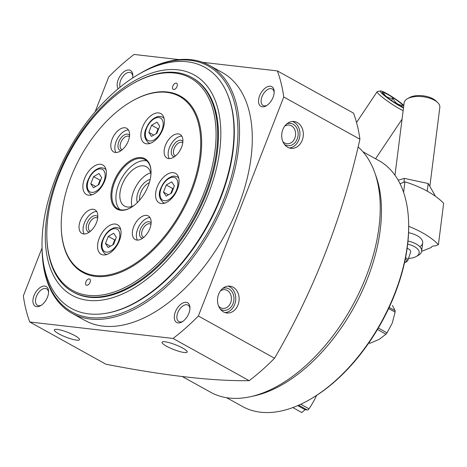 <?xml version="1.0" encoding="UTF-8"?>
<svg xmlns="http://www.w3.org/2000/svg" width="467" height="467" viewBox="0 0 467 467"><rect width="100%" height="100%" fill="white"/><g stroke="black" fill="none" stroke-linecap="round" stroke-linejoin="round"><path stroke-width="0.7" d="M182.434 376.612L210.605 392.233A143.567 82.139 -61 0 0 347.664 314.093A143.567 82.139 -61 0 0 358.066 146.901M283.755 97.002L198.37 316.013A188.948 108.105 119 0 1 173.029 338.458L249.197 380.681A188.948 108.105 -61 0 0 274.538 358.236C313.83 290.865 342.293 217.861 359.923 139.224A188.948 108.105 -61 0 0 353.513 113.131L277.345 70.902A188.948 108.105 119 0 1 283.755 97.002L359.923 139.224M249.197 380.681C212.351 381.16 164.6 375.672 105.933 364.225L29.765 321.997A188.948 108.105 119 0 1 23.35 295.903L42.048 247.948M95.145 111.765L108.741 76.892A188.948 108.105 119 0 1 134.076 54.446L179.147 59.624M202.602 62.321L277.345 70.902M233.144 287.217A13.496 10.77 -83.4 0 1 238.649 302.902A13.496 10.77 -83.4 0 1 226.787 312.972A13.496 10.77 -83.4 0 1 217.628 298.331A13.496 10.77 -83.4 0 1 229.869 286.154A13.496 10.77 -83.4 0 1 233.144 287.217M297.339 122.564A13.496 10.77 -83.4 0 1 302.844 138.255A13.496 10.77 -83.4 0 1 290.982 148.325A13.496 10.77 -83.4 0 1 281.817 133.685A13.496 10.77 -83.4 0 1 294.064 121.508A13.496 10.77 -83.4 0 1 297.339 122.564M198.37 316.013L274.538 358.236M57.225 329.41A13.496 2.545 21.3 0 1 71.632 334.016A13.496 2.545 21.3 0 1 79.483 339.678A13.496 2.545 21.3 0 1 65.981 337.145A13.496 2.545 21.3 0 1 54.33 329.871A13.496 2.545 21.3 0 1 57.225 329.41M164.927 341.78A13.496 2.545 21.3 0 1 179.34 346.391A13.496 2.545 21.3 0 1 187.185 352.054A13.496 2.545 21.3 0 1 173.683 349.52A13.496 2.545 21.3 0 1 162.037 342.247A13.496 2.545 21.3 0 1 164.927 341.78M173.029 338.458L29.765 321.997M132.605 78.03A11.249 6.433 -61 0 0 132.832 75.409A11.249 6.433 -61 0 0 126.971 70.184A11.249 6.433 -61 0 0 118.268 79.507A11.249 6.433 -61 0 0 118.151 88.794M34.015 295.611A11.249 6.433 -61 0 0 33.939 304.951A11.249 6.433 -61 0 0 40.763 305.605A11.249 6.433 -61 0 0 48.58 291.513A11.249 6.433 -61 0 0 42.719 286.283A11.249 6.433 -61 0 0 34.015 295.611M259.629 95.747A11.249 6.433 -61 0 0 259.553 105.093A11.249 6.433 -61 0 0 266.383 105.746A11.249 6.433 -61 0 0 274.193 91.649A11.249 6.433 -61 0 0 268.332 86.424A11.249 6.433 -61 0 0 259.629 95.747M175.376 311.851A11.249 6.433 -61 0 0 175.3 321.197A11.249 6.433 -61 0 0 182.124 321.845A11.249 6.433 -61 0 0 189.941 307.753A11.249 6.433 -61 0 0 184.08 302.528A11.249 6.433 -61 0 0 175.376 311.851M209.514 65.444L222.263 72.513A141.711 81.077 119 0 1 238.368 206.198A141.711 81.077 119 0 1 84.842 320.391L72.099 313.328A141.711 81.077 -61 0 0 211.72 228.696A141.711 81.077 -61 0 0 209.514 65.444A141.711 81.077 -61 0 0 140.567 73.161L139.761 73.634A140.585 80.435 -61 0 0 138.419 74.44M252.548 396.214A140.585 80.435 -61 0 0 353.863 307.496A140.585 80.435 -61 0 0 375.421 174.565M226.612 397.697L242.542 406.529A140.585 80.435 -61 0 0 310.946 398.876A140.585 80.435 -61 0 0 408.619 222.683A140.585 80.435 -61 0 0 378.871 160.613L362.941 151.781M310.946 398.876L311.915 398.304A139.236 79.664 -61 0 0 408.648 223.804L408.619 222.683M42.059 248.263A140.585 80.435 -61 0 0 42.088 249.827L42.112 250.761A141.711 81.077 -61 0 0 72.099 313.328M42.088 249.827A140.585 80.435 -61 0 0 141.98 303.194A140.585 80.435 -61 0 0 237.948 130.083A140.585 80.435 -61 0 0 139.761 73.634M189.929 308.564A9.422 5.388 -61 0 0 187.985 305.109A9.422 5.388 -61 0 0 177.781 312.703A9.422 5.388 -61 0 0 178.849 321.588A9.422 5.388 -61 0 0 182.807 321.407M274.182 92.46A9.422 5.388 -61 0 0 272.238 89.01A9.422 5.388 -61 0 0 262.034 96.599A9.422 5.388 -61 0 0 263.102 105.489A9.422 5.388 -61 0 0 267.06 105.308M48.568 292.319A9.422 5.388 -61 0 0 46.624 288.869A9.422 5.388 -61 0 0 36.42 296.457A9.422 5.388 -61 0 0 37.488 305.348A9.422 5.388 -61 0 0 41.446 305.167M132.821 76.22A9.422 5.388 -61 0 0 130.877 72.77A9.422 5.388 -61 0 0 120.673 80.359A9.422 5.388 -61 0 0 120.107 87.177M292.36 121.478A13.496 10.77 -83.4 0 1 293.971 122.179A13.496 10.77 -83.4 0 1 299.697 136.831A13.496 10.77 -83.4 0 1 289.318 147.963M286.82 123.854A11.249 8.978 -83.4 0 1 293.165 124.24A11.249 8.978 -83.4 0 1 297.041 139.44A11.249 8.978 -83.4 0 1 284.461 144.391M284.578 126.3A9.422 7.519 -83.4 0 1 289.137 125.045A9.422 7.519 -83.4 0 1 291.426 125.786A9.422 7.519 -83.4 0 1 295.267 136.732A9.422 7.519 -83.4 0 1 286.989 143.76A9.422 7.519 -83.4 0 1 282.833 141.507M228.165 286.131A13.496 10.77 -83.4 0 1 229.776 286.826A13.496 10.77 -83.4 0 1 235.508 301.478A13.496 10.77 -83.4 0 1 225.123 312.61M222.625 288.501A11.249 8.978 -83.4 0 1 228.976 288.886A11.249 8.978 -83.4 0 1 232.846 304.093A11.249 8.978 -83.4 0 1 220.266 309.043M220.389 290.947A9.422 7.519 -83.4 0 1 224.942 289.692A9.422 7.519 -83.4 0 1 227.231 290.433A9.422 7.519 -83.4 0 1 231.072 301.384A9.422 7.519 -83.4 0 1 222.794 308.407A9.422 7.519 -83.4 0 1 218.638 306.154M403.593 192.346L404.924 181.821A80.978 38.049 7.2 0 1 443.65 203.291L438.42 244.655L435.238 245.922A4.051 1.903 -172.8 0 0 431.391 247.347A4.051 1.903 -172.8 0 0 431.385 247.457L431.415 247.236M431.385 247.457L421.625 251.339M408.578 232.706A17.997 8.453 7.2 0 1 420.516 238.1A17.997 8.453 7.2 0 1 419.845 246.757M438.42 244.655A80.978 38.049 -172.8 0 0 408.689 226.343M404.924 181.821L400.056 183.759M407.685 244.13A15.744 7.396 7.2 0 1 416.278 256.476A15.744 7.396 7.2 0 1 408.491 258.449M407.148 248.316A7.198 3.38 7.2 0 1 410.616 252.116L407.814 260.463A5.458 2.563 7.2 0 0 405.566 257.731M408.006 241.077A17.997 8.453 7.2 0 1 421.648 251.188A17.997 8.453 7.2 0 1 418.344 255.303L416.278 256.476M394.977 175.207L404.124 102.863A17.997 8.453 7.2 0 1 407.428 98.747A17.997 8.453 7.2 0 1 437.655 102.571A17.997 8.453 7.2 0 1 439.832 107.381L429.909 185.831M407.428 98.747L409.495 97.574A15.744 7.396 7.2 0 1 435.944 100.919L437.655 102.571M398.158 180.18L404.369 178.394L428.186 183.513L435.028 195.387L434.958 195.942M428.186 183.513L427.217 191.149M404.369 178.394L403.885 182.235M403.745 105.898A13.496 1.605 33.8 0 0 390.926 96.354A13.496 1.605 33.8 0 0 382.123 92.542A13.496 1.605 33.8 0 0 399.092 105.256A13.496 1.605 33.8 0 0 403.558 107.34M383.646 93.161C385.497 96.745 388.602 98.467 392.963 98.321C394.831 102.536 397.972 104.9 402.396 105.419L401.632 106.564M403.815 105.326A15.744 1.874 33.8 0 0 390.435 95.723A15.744 1.874 33.8 0 0 380.5 90.954L377.418 91.538A17.997 2.142 33.8 0 0 377.167 91.678A17.997 2.142 33.8 0 0 384.178 98.665A17.997 2.142 33.8 0 0 399.764 108.916A17.997 2.142 33.8 0 0 403.138 110.661M380.5 90.954A15.744 1.874 33.8 0 0 385.76 96.681A15.744 1.874 33.8 0 0 400.05 106.155A15.744 1.874 33.8 0 0 403.488 107.906M391.498 100.51L392.963 98.321M166.147 196.128L163.497 192.1L166.281 184.973L171.71 181.873L174.354 185.901L171.576 193.029L166.147 196.128M151.466 136.387L148.815 132.354L151.594 125.226L157.023 122.126L159.673 126.154L156.894 133.282L151.466 136.387M93.447 187.775L90.802 183.747L93.581 176.619L99.01 173.52L101.654 177.548L98.876 184.675L93.447 187.775M108.134 247.522L105.484 243.494L108.262 236.366L113.691 233.261L116.341 237.294L113.563 244.422L108.134 247.522M104.958 313.474L105.805 313.345A137.216 78.509 -61 0 0 207.371 226.285A137.216 78.509 -61 0 0 227.388 94.025L227.055 93.237A137.788 78.835 -61 0 0 145.412 70.669A137.788 78.835 -61 0 0 55.532 178.353A137.788 78.835 -61 0 0 104.958 313.474A137.788 78.835 -61 0 0 206.951 226.051A137.788 78.835 -61 0 0 227.055 93.237M57.669 176.433A125.967 72.07 -61 0 0 131.846 289.236A125.967 72.07 -61 0 0 209.671 89.611A125.967 72.07 -61 0 0 57.669 176.433M191.692 77.429L192.503 77.872A122.593 70.138 119 0 1 206.437 193.519A122.593 70.138 119 0 1 73.623 292.313L72.817 291.863A122.593 70.138 -61 0 0 193.601 218.649A122.593 70.138 -61 0 0 191.692 77.429A122.593 70.138 -61 0 0 132.044 84.101L131.245 84.574A121.467 69.495 -61 0 0 58.749 175.843A121.467 69.495 -61 0 0 46.852 236.804A121.467 69.495 -61 0 0 133.159 282.914A121.467 69.495 -61 0 0 216.075 133.346A121.467 69.495 -61 0 0 131.245 84.574M113.732 181.949A28.791 16.473 -61 0 0 113.534 205.877A28.791 16.473 -61 0 0 131.011 207.541A28.791 16.473 -61 0 0 151.016 171.459A28.791 16.473 -61 0 0 136.008 158.079A28.791 16.473 -61 0 0 113.732 181.949M119.394 240.657A16.87 9.655 119 0 1 101.117 254.252A16.87 9.655 119 0 1 99.202 238.339A16.87 9.655 119 0 1 117.48 224.744A16.87 9.655 119 0 1 119.394 240.657M71.054 177.046A100.096 57.272 -61 0 0 61.253 227.283A100.096 57.272 -61 0 0 132.377 265.279A100.096 57.272 -61 0 0 200.705 142.021A100.096 57.272 -61 0 0 130.795 101.835A100.096 57.272 -61 0 0 71.054 177.046M80.347 220.687A13.496 7.723 -61 0 0 81.877 233.418A13.496 7.723 -61 0 0 95.175 225.357A13.496 7.723 -61 0 0 94.964 209.811A13.496 7.723 -61 0 0 80.347 220.687M112.121 139.189A13.496 7.723 -61 0 0 113.65 151.921A13.496 7.723 -61 0 0 126.948 143.865A13.496 7.723 -61 0 0 126.738 128.314A13.496 7.723 -61 0 0 112.121 139.189M165.429 145.313A13.496 7.723 -61 0 0 166.964 158.044A13.496 7.723 -61 0 0 180.262 149.989A13.496 7.723 -61 0 0 180.052 134.438A13.496 7.723 -61 0 0 165.429 145.313M133.655 226.81A13.496 7.723 -61 0 0 135.191 239.542A13.496 7.723 -61 0 0 148.488 231.486A13.496 7.723 -61 0 0 148.278 215.935A13.496 7.723 -61 0 0 133.655 226.81M84.515 178.592A16.87 9.655 -61 0 0 86.436 194.505A16.87 9.655 -61 0 0 103.055 184.436A16.87 9.655 -61 0 0 102.793 164.997A16.87 9.655 -61 0 0 84.515 178.592M142.534 127.199A16.87 9.655 -61 0 0 144.449 143.118A16.87 9.655 -61 0 0 161.074 133.042A16.87 9.655 -61 0 0 160.811 113.604A16.87 9.655 -61 0 0 142.534 127.199M157.216 186.946A16.87 9.655 -61 0 0 159.136 202.859A16.87 9.655 -61 0 0 175.755 192.783A16.87 9.655 -61 0 0 175.493 173.35A16.87 9.655 -61 0 0 157.216 186.946M61.253 227.283L61.265 227.843A100.773 57.657 -61 0 0 132.867 266.097A100.773 57.657 -61 0 0 201.656 142.009A100.773 57.657 -61 0 0 131.28 101.549L130.795 101.835M172.831 86.056A3.485 1.996 -61 0 0 173.228 89.343A3.485 1.996 -61 0 0 176.66 87.265A3.485 1.996 -61 0 0 176.608 83.249A3.485 1.996 -61 0 0 172.831 86.056M85.893 281.858A3.485 1.996 -61 0 0 86.29 285.15A3.485 1.996 -61 0 0 89.728 283.066A3.485 1.996 -61 0 0 89.67 279.05A3.485 1.996 -61 0 0 85.893 281.858M46.852 236.804L46.875 237.738A122.593 70.138 -61 0 0 72.817 291.863M292.844 407.574L301.822 412.554L305.044 409.699L297.712 405.63M316.597 395.409A56.233 32.176 119 0 1 309.014 408.812A2.247 1.284 119 0 1 307.263 409.956L305.044 409.699M368.831 342.918L369.128 343.082A24.179 13.835 -61 0 0 370.185 343.204L379.239 339.346L385.958 334.197A24.179 13.835 -61 0 0 387.032 332.854L378.328 328.032M387.032 332.854L392.233 323.146L395.105 312.149A24.179 13.835 -61 0 0 395.123 310.683L389.163 307.379M395.123 310.683L392.438 305.482M395.105 312.149L388.614 308.547M385.958 334.197L377.464 329.486M370.185 343.204L369.064 342.58M110.41 246.22L105.484 243.494M112.804 244.854L114.719 239.939L108.262 236.366M114.719 239.939L115.477 239.507M95.723 186.479L90.802 183.747M98.117 185.113L100.031 180.198L93.581 176.619M100.031 180.198L100.79 179.76M153.736 135.086L148.815 132.354M156.13 133.72L158.05 128.804L151.594 125.226M158.05 128.804L158.809 128.372M168.424 194.832L163.497 192.1M170.817 193.461L172.732 188.551L166.281 184.973M172.732 188.551L173.49 188.113M150.969 224.393A7.478 4.279 -61 0 0 150.485 224.043A7.478 4.279 -61 0 0 142.382 230.068A7.478 4.279 -61 0 0 143.235 237.119A7.478 4.279 -61 0 0 143.789 237.347M151.115 222.981A8.996 5.149 -61 0 0 140.38 229.355A8.996 5.149 -61 0 0 142.668 238.217M149.995 217.593A13.496 7.723 -61 0 0 137.689 229.046A13.496 7.723 -61 0 0 137.502 240.126M182.743 142.902A7.478 4.279 -61 0 0 182.258 142.546A7.478 4.279 -61 0 0 174.156 148.57A7.478 4.279 -61 0 0 175.008 155.622A7.478 4.279 -61 0 0 175.563 155.85M182.889 141.483A8.996 5.149 -61 0 0 172.154 147.858A8.996 5.149 -61 0 0 174.442 156.725M181.768 136.095A13.496 7.723 -61 0 0 169.463 147.549A13.496 7.723 -61 0 0 169.282 158.628M129.435 136.773A7.478 4.279 -61 0 0 128.945 136.422A7.478 4.279 -61 0 0 120.848 142.447A7.478 4.279 -61 0 0 121.694 149.498A7.478 4.279 -61 0 0 122.255 149.726M129.581 135.36A8.996 5.149 -61 0 0 118.846 141.734A8.996 5.149 -61 0 0 121.128 150.596M128.46 129.972A13.496 7.723 -61 0 0 116.155 141.425A13.496 7.723 -61 0 0 115.968 152.505M97.661 218.27A7.478 4.279 -61 0 0 97.171 217.92A7.478 4.279 -61 0 0 89.074 223.944A7.478 4.279 -61 0 0 89.921 230.996A7.478 4.279 -61 0 0 90.481 231.218M97.801 216.851A8.996 5.149 -61 0 0 87.072 223.232A8.996 5.149 -61 0 0 89.355 232.093M96.687 211.469A13.496 7.723 -61 0 0 84.381 222.922A13.496 7.723 -61 0 0 84.194 233.996M149.341 182.615A12.872 7.367 -61 0 0 140.777 192.754A12.872 7.367 -61 0 0 139.586 200.215M150.17 179.468A14.798 8.464 -61 0 0 138.244 191.855A14.798 8.464 -61 0 0 137.362 202.579M150.631 172.802A22.492 12.872 -61 0 0 133.638 191.33A22.492 12.872 -61 0 0 131.951 206.507M150.946 174.325A22.492 12.872 -61 0 0 146.387 166.76A22.492 12.872 -61 0 0 122.021 184.885A22.492 12.872 -61 0 0 124.578 206.105A22.492 12.872 -61 0 0 133.404 205.965M146.959 160.981A28.119 16.088 -61 0 0 118.653 184.5A28.119 16.088 -61 0 0 119.972 209.654M151.022 171.739A28.119 16.088 -61 0 0 145.079 159.609A28.119 16.088 -61 0 0 114.619 182.264A28.119 16.088 -61 0 0 117.818 208.79A28.119 16.088 -61 0 0 131.256 207.401M405.286 259.132A4.349 2.043 7.2 0 1 404.609 262.331M161.255 188.119A12.819 7.338 -61 0 0 168.803 199.602A12.819 7.338 -61 0 0 176.724 179.281A12.819 7.338 -61 0 0 161.255 188.119M146.568 128.372A12.819 7.338 -61 0 0 154.122 139.855A12.819 7.338 -61 0 0 162.043 119.534A12.819 7.338 -61 0 0 146.568 128.372M88.555 179.766A12.819 7.338 -61 0 0 96.103 191.248A12.819 7.338 -61 0 0 104.024 170.928A12.819 7.338 -61 0 0 88.555 179.766M103.236 239.513A12.819 7.338 -61 0 0 110.79 250.995A12.819 7.338 -61 0 0 118.711 230.675A12.819 7.338 -61 0 0 103.236 239.513M298.693 405.204L307.263 409.956M300.789 404.253L309.014 408.812M106.423 254.62L105.116 253.896A14.623 8.365 -61 0 0 106.89 254.474M120.72 229.519A14.623 8.365 -61 0 0 119.295 228.322C116.873 227.4 114.975 227.283 113.598 227.978L110.994 229.209C107.422 231.556 104.707 235.012 102.851 239.571C100.177 245.093 100.93 249.868 105.116 253.896M164.437 203.227L163.129 202.503A14.623 8.365 -61 0 0 164.904 203.081M178.738 178.125A14.623 8.365 -61 0 0 177.308 176.929C174.892 176.006 172.988 175.896 171.611 176.584L169.013 177.816C165.441 180.163 162.726 183.619 160.87 188.178C158.19 193.7 158.943 198.475 163.129 202.503M149.755 143.486L148.448 142.756A14.623 8.365 -61 0 0 150.216 143.334M164.051 118.379A14.623 8.365 -61 0 0 162.621 117.182C160.204 116.26 158.307 116.149 156.93 116.838L154.326 118.069C150.753 120.416 148.039 123.872 146.183 128.437C143.509 133.959 144.262 138.734 148.448 142.756M91.736 194.873L90.429 194.149A14.623 8.365 -61 0 0 92.203 194.727M106.038 169.772A14.623 8.365 -61 0 0 104.608 168.575C102.191 167.653 100.288 167.542 98.911 168.231L96.313 169.463C92.74 171.809 90.026 175.265 88.17 179.83C85.49 185.352 86.243 190.122 90.429 194.149M421.648 251.188L422.693 242.916M404.568 262.512L406.547 261.888L407.814 260.463M375.556 158.78L402.064 119.19M356.537 122.494L377.167 91.678M120.603 229.046L119.295 228.322M178.616 177.653L177.308 176.929M163.929 117.906L162.621 117.182M105.916 169.299L104.608 168.575"/></g></svg>
